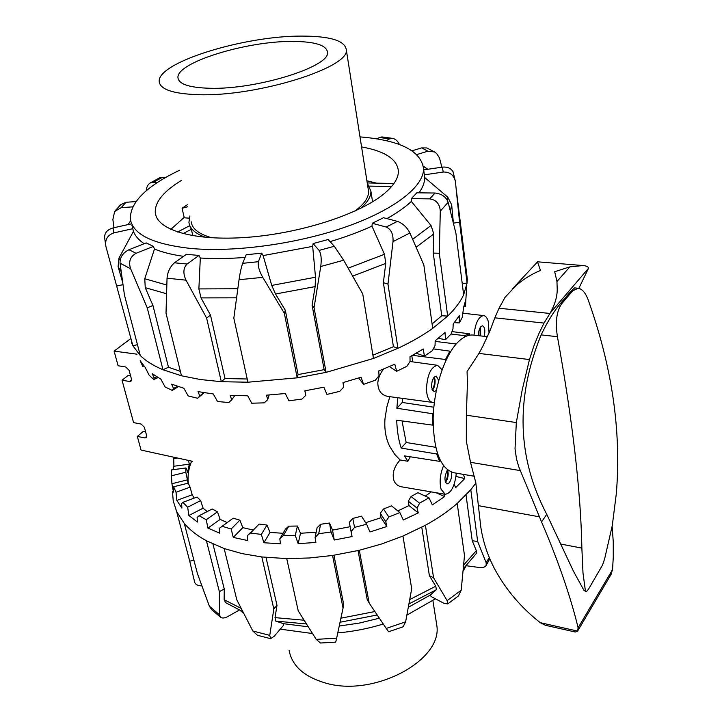 <?xml version="1.0" encoding="UTF-8"?>
<svg xmlns="http://www.w3.org/2000/svg" width="722" height="722" viewBox="0 0 722 722"><rect width="100%" height="100%" fill="white"/><g stroke="black" fill="none" stroke-linecap="round" stroke-linejoin="round"><path stroke-width="1.08" d="M450.086 352.535L449.905 351.154L433.344 348.87M456.187 344.006L435.158 341.38M464.589 336.993L464.417 335.631L469.426 333.781L451.981 331.606M474.029 335.161C475.284 323.032 478.496 316.516 483.659 315.595C485.816 315.956 487.404 318.095 488.424 322.03L489.029 333.05M456.331 473.172C454.806 486.258 451.106 493.297 445.239 494.29L401.766 486.854C398.427 486.312 395.891 484.435 394.158 481.213C391.82 474.119 393.815 467.044 400.123 459.977L394.708 454.355L389.573 446.169C385.728 438.137 384.203 428.94 385.007 418.561L386.902 406.73L389.826 396.676M445.239 494.29L441.07 489.254C439.283 481.89 440.104 474.074 443.516 465.807M433.38 412.903L432.64 413.742L396.865 408.255L397.786 397.75M445.212 481.52L445.555 481.141C447.64 477.729 448.136 474.264 447.035 470.762M451.575 472.161C452.026 476.276 451.241 479.823 449.228 482.801L447.053 483.984C444.147 481.023 444.274 476.43 447.441 470.212L447.622 470.004M445.501 482.422L445.709 482.188C448.118 478.307 448.759 474.255 447.613 470.013M480.112 327.68L480.112 335.856M478.487 335.667C478.424 331.75 479.218 328.718 480.888 326.588L482.531 325.793C484.859 327.084 485.41 330.595 484.173 336.317M480.671 335.92L480.617 326.913M433.624 377.796L434.427 380.223C434.734 384.149 433.94 387.182 432.045 389.32M436.332 390.458L434.084 391.658L431.675 387.696C431.467 380.999 432.983 377.128 436.223 376.081L438.696 380.458M432.424 390.241C434.518 387.552 435.375 384.005 435.005 379.601L434.238 377.01M442.081 369.754L437.622 365.314C430.926 366.767 427.207 374.754 426.467 389.284C426.901 397.136 428.931 401.513 432.541 402.407L388.129 396.45C381.369 395.268 377.922 390.683 377.805 382.687C378.382 377.606 380.35 373.039 383.707 368.996M432.541 402.407L434.391 402.208M412.731 361.866L411.811 355.738M137.027 354.195L114.112 351.109L118.101 365.756L125.754 366.984L129.103 370.323L131.44 379.041L131.034 381.18L129.662 381.505L122.036 380.223L133.579 422.623L141.106 424.04L144.382 427.298L146.611 435.61L146.277 437.55L144.833 437.884L137.333 436.422L143.2 431.476L145.6 431.864M122.036 380.223L128.128 375.458L130.565 375.801M402.705 398.409L402.28 402.461L396.865 408.255M433.832 407.217L402.28 402.461M137.333 436.422L141.052 450.068L192.413 461.286M114.112 351.109L130.303 338.934M442.288 369.186L441.792 369.123M432.64 413.742L432.424 425.114L433.128 424.319M440.267 460.492L439.545 461.349L436.62 453.967L437.315 453.154M469.426 333.781L469.607 335.207M449.905 351.154L445.483 359.493L445.682 360.946M439.545 461.349L404.464 455.88L407.894 461.259L400.123 459.977M410.258 456.782L407.894 461.259M432.424 425.114L396.712 420.186C397.073 430.872 398.562 440.176 401.197 448.091L406.179 442.496L402.019 420.917M436.62 453.967L401.197 448.091M435.709 447.306L406.179 442.496M464.417 335.631L451.06 334.015M445.483 359.493L412.533 355.341M131.891 225.102L133.453 231.356C135.131 235.904 138.714 240.02 144.183 243.711M128.967 249.722C122.848 252.871 119.879 257.357 120.051 263.169L130.61 268.728C128.345 261.752 130.168 256.608 136.061 253.305L128.967 249.722L146.214 242.908L153.407 246.401L154.472 249.045C162.342 252.258 172.035 254.695 183.55 256.346M174.471 262.808L186.42 254.297L198.974 255.462L200.319 258.025L198.875 288.917L201.041 297.897L210.472 315.063L206.627 318.095L221.32 381.703L200.274 379.51L181.475 375.783L166.015 313.204L167.044 278.196L186.014 280.172C182.874 273.313 183.235 267.934 187.106 264.026L174.471 262.808C170.112 266.644 167.639 271.779 167.044 278.196M179.471 170.302C146.385 186.141 130.014 202.377 130.357 219.019C132.785 234.488 153.028 244.307 191.077 248.485C235.155 252.51 298.195 243.738 346.524 226.654C394.916 209.551 423.688 186.529 423.57 168.903C421.251 150.88 400.069 140.212 359.998 136.882M361.578 146.909C385.079 151.16 397.353 159.273 398.4 171.267C398.445 178.388 393.499 186.023 383.553 194.173C358.843 214.407 300.433 233.368 247.438 237.321C194.353 241.374 156.891 230.137 155.293 212.819C154.661 202.774 162.504 192.521 178.839 182.043L181.736 180.247M170.789 229.406L184.182 217.394M143.949 365.991L142.757 366.388L140.167 360.711L145.131 367.336L149.156 375.232L153.795 379.528L154.192 377.994L152.152 373.617L160.862 379.167L165.112 386.965L172.26 390.394L173.56 388.544L171.646 384.158L183.866 388.265L188.189 395.936L197.611 398.264L199.768 396.017L198.036 391.613L213.279 393.968L217.53 401.513L228.802 402.542L231.69 399.844L230.201 395.403L247.718 395.8L251.725 403.21L264.252 402.849L267.7 399.645L266.481 395.169L285.307 393.526L288.908 400.818L301.976 399.058L305.758 395.349L304.846 390.819L323.862 387.209L326.94 394.411L339.773 391.342L343.618 387.173L343.013 382.579L361.09 377.227L363.554 384.366L358.672 378.003M130.61 268.728L147.252 307.843L162.973 369.727L181.475 375.783M154.472 249.045L144.761 278.737L145.248 287.672L152.938 305.442L168.479 367.254L162.973 369.727C153.389 365.702 145.835 360.982 140.312 355.576L124.446 295.009L120.051 263.169M131.566 223.802L113.047 227.908C107.271 229.659 104.464 232.926 104.6 237.691L105.972 246.716L132.875 345.748L140.312 355.576M137.46 344.683L132.875 345.748L131.368 342.363M463.641 294.793C460.762 301.038 456.205 307.382 449.95 313.808L447.667 316.074L439.31 253.278L440.285 211.212L448.118 202.295L455.916 233.233L463.641 294.793L467.089 283.015L459.58 222.241L455.401 181.493C453.849 174.986 449.797 171.845 443.245 172.053L424.401 174.832L424.726 177.531L447.784 197.187L451.656 204.75L453.371 222.746M343.654 260.218L334.331 246.265L319.115 250.408C321.155 253.756 321.705 259.126 320.748 266.517L343.654 260.218L362.751 293.971L373.464 358.455L326.109 372.362L314.043 307.707L320.748 266.517M242.664 263.322C241.283 267.257 240.074 272.736 239.045 279.73L262.736 277.347C259.108 270.795 257.655 265.588 258.395 261.707L242.664 263.322L246.175 254.758L261.689 253.142L263.124 255.588L271.734 285.416L275.515 294.007L285.307 310.234L298.087 374.583L324.151 369.655L312.084 305.207L315.153 286.598L315.505 277.239L312.68 246.364L313.104 243.585L328.131 239.514L334.331 246.265M262.736 277.347L284.342 313.276L297.193 377.832L247.926 382.209L233.829 318.149L239.045 279.73M285.307 310.234L284.342 313.276M261.689 253.142L258.395 261.707M186.014 280.172L206.627 318.095M198.974 255.462L187.106 264.026M153.407 246.401L136.061 253.305M105.972 246.716C104.699 239.839 107.325 235.228 113.85 232.899L113.047 227.908M132.758 228.703L113.85 232.899M113.986 227.701L112.867 219.497L114.654 211.492L121.188 207.674L126.016 202.286L120.764 204.624M135.962 201.573L126.016 202.286M132.74 206.853L121.188 207.674M146.205 190.816C146.503 187.197 147.793 184.597 150.059 183.018L153.308 182.269L162.405 177.35L159.797 177.747L150.402 182.819M165.293 177.684L162.405 177.35M157.089 182.72L153.308 182.269M392.678 138.38L381.965 136.927L379.519 137.496L389.618 138.877L392.678 138.389C395.539 139.003 397.804 141.061 399.465 144.562M376.875 138.877L379.519 137.496M434.536 151.936L426.855 147.965L421.639 147.893L427.92 151.196L434.527 151.945L436.584 153.461L439.481 157.928L441.855 167.197M412.072 150.781L421.639 147.893M455.411 181.493L453.028 171.674C450.907 168.199 447.333 166.683 442.297 167.134L443.245 172.053M423.697 169.878L442.297 167.134M465.293 268.458L467.314 279.017L467.089 283.015L462.251 283.701M448.118 202.295C446.124 196.871 441.765 193.785 435.041 193.027L429.716 198.875C436.296 199.85 439.824 203.965 440.285 211.212M432.09 323.943L441.747 315.758L433.254 253.088L433.814 233.919L431.016 225.481L411.35 201.438L411.359 198.613L416.811 192.81L435.041 193.027M409.906 232.989C406.973 227.268 402.831 223.396 397.47 221.374L386.189 227.024C391.125 229.271 393.409 234.136 393.021 241.608L409.906 232.989L423.841 264.974L432.713 328.375C422.875 335.405 411.287 342.057 397.939 348.311L387.976 284.116L393.021 241.608M372.922 355.233L393.427 346.695L383.373 282.681L385.747 263.395L384.474 254.288L371.965 226.13L372.263 223.279L383.508 217.719L397.47 221.374M130.664 220.706L128.056 224.578M122.92 284.648L117.099 285.975M133.453 231.356L118.94 258.16L118.092 266.662L122.55 282.04M298.087 374.583L297.193 377.832L326.109 372.362L324.151 369.655M152.938 305.442L147.252 307.843M210.472 315.063L225.011 378.527L221.32 381.703L247.926 382.209M363.554 384.366L375.404 380.187L379.05 375.62L378.734 370.964L394.835 364.213L396.64 371.325L406.847 366.307L410.06 361.442L409.988 356.731L423.254 348.997L424.41 356.117L432.469 350.567L435.05 345.522L435.167 340.757L445.014 332.526L445.564 339.674L438.245 338.356M424.41 356.117L416.278 353.22M396.64 371.325L389.375 366.632M445.564 339.674L451.142 333.916L452.974 328.799L453.217 323.998L459.309 315.713L459.336 322.924L462.306 317.256L463.605 307.355L465.871 299.431L465.491 306.706L463.831 306.787M459.336 322.924L454.337 322.653M173.56 388.544L177.341 386.243M178.451 386.613L172.26 390.394M154.192 377.994L156.818 376.812M158.091 377.588L153.795 379.528M142.252 365.079L143.001 364.836M305.758 395.349L304.991 390.792M267.7 399.645L269.116 394.997M231.69 399.844L234.803 395.611M204.118 392.687L197.611 398.264M199.768 396.017L203.73 392.624M432.713 328.375L447.667 316.074L441.747 315.758M373.464 358.455L397.939 348.311L393.427 346.695M168.479 367.254L180.383 371.361M225.011 378.527L247.222 378.996M366.902 180.789L376.496 183.144M453.461 223.125L459.58 222.241M433.254 253.088L439.31 253.278M383.373 282.681L387.976 284.116M312.084 305.207L314.043 307.707M313.104 243.585L319.115 250.408M372.263 223.279L386.189 227.024M411.359 198.613L429.716 198.875M416.829 154.553L427.92 151.196M386.18 140.682L389.618 138.877M427.794 169.273L423.372 166.186M200.319 258.025C214.109 258.882 229.027 258.684 245.074 257.429M263.124 255.588L312.68 246.364M330.071 241.635C345.486 237.033 359.448 231.87 371.965 226.13M386.902 218.604C397.019 212.954 405.168 207.232 411.35 201.438M419.022 192.837C422.821 187.458 424.726 182.359 424.726 177.531M458.326 596.065L461.196 590.235L447.135 600.632L447.694 603.926L443.561 603.123L431.142 596.534L430.267 595.063L408.345 607.292M379.357 618.203L359.475 623.05L339.241 626.037M308.213 626.804L283.71 623.727L283.448 625.423L274.152 636.308L270.597 638.672L269.757 635.36L252.826 631.001L257.402 635.252L270.597 638.672M489.281 557.501L486.177 562.754L486.177 565.335C485.157 567.149 482.801 567.853 479.11 567.465L466.259 565.741L463.1 571.048M435.438 598.818L406.901 615.099M383.265 624.025C368.41 628.591 353.248 631.551 337.779 632.905M312.464 633.519L280.262 629.16M463.497 474.399L464.751 478.596L455.663 487.621L454.147 484.354M443.958 494.074L444.644 496.592L432.343 504.913L428.994 497.792L419.572 503.162L417.072 508.098L418.264 512.891L403.291 520.002L399.88 512.575L388.842 516.97L385.765 521.618L386.839 526.509L369.971 531.961L366.614 524.235L354.565 527.376L351.118 531.618L352.047 536.563L334.241 540.02L331.055 532.024L318.691 533.711L315.099 537.475L315.884 542.439L298.177 543.675L295.271 535.471L283.322 535.616L279.82 538.838L280.47 543.774L263.891 542.754L261.346 534.415L250.48 533.035L247.303 535.706L247.817 540.579L233.278 537.412L242.791 527.665L252.853 529.948M252.826 631.001L236.834 599.883L224.145 548.539L241.978 553.593L261.815 556.96L273.828 608.962L269.757 635.36M316.2 639.367L320.478 643.013L335.703 642.138L336.66 638.167L316.2 639.367L298.24 610.902L286.733 558.593L261.815 556.96M286.733 558.593L309.395 557.98L332.562 555.471L343.04 608.123L336.66 638.167M386.234 628.438L388.635 631.741L403.111 626.795L405.629 621.822L386.234 628.438L369.159 603.014L359.312 550.281L332.562 555.471M359.312 550.281L381.73 543.946L402.948 536.058L411.702 588.737L405.629 621.822M447.135 600.632L433.579 577.79L425.42 525.255L402.948 536.058M425.42 525.255C437.649 518.531 448.245 511.266 457.207 503.469L464.49 555.552L461.196 590.235M486.177 562.754L477.666 541.446L470.789 489.733L457.207 503.469M470.789 489.733L475.879 483.081M425.258 496.077L431.314 491.908M428.994 497.792L417.885 492.693L411.044 496.556L419.572 503.162M397.84 510.941L408.968 505.581L408.255 501.203L411.044 496.556M399.88 512.575L391.486 505.842L383.508 509.001L388.842 516.97M365.63 522.701L381.035 517.701L380.268 513.315L383.508 509.001M366.614 524.235L361.487 516.167L352.787 518.432L354.565 527.376M331.055 532.024L329.53 523.035L332.535 530.11L350.143 526.708L349.313 522.313L352.787 518.432M329.53 523.035L320.613 524.262L318.691 533.711M315.099 537.475L317.12 527.656L320.613 524.262M295.271 535.471L297.428 526.04L300.496 533.278L316.182 532.213M297.428 526.04L288.791 526.158L283.322 535.616M279.82 538.838L285.515 529.027L288.791 526.158M261.346 534.415L266.987 525.038L270.028 532.412L283.042 533.287M266.987 525.038L259.117 524.064L250.48 533.035M247.303 535.706L259.117 524.064M233.278 537.412L231.157 529.009L239.875 520.165L242.791 527.665M239.875 520.165L233.17 518.188L219.289 528.387L219.696 533.152L207.909 528.098L206.239 519.723L217.439 511.826L220.147 519.398L227.132 522.52M217.439 511.826L212.214 508.983L199.11 515.752L197.115 517.448L197.44 522.078L188.893 515.499L187.657 507.214L200.653 500.581L203.09 508.198L207.223 511.564M200.653 500.581L197.097 497.061L182.865 502.322L181.628 503.622L181.899 508.117L176.845 500.409L176.015 492.287L190.057 487.133L192.196 494.751L194.218 498.126M190.057 487.133L188.261 483.135L173.659 486.754L173.46 492.106L171.917 483.713L171.448 475.789L185.834 472.242L188.099 483.18M185.834 472.242L185.78 467.982L171.484 469.923L171.448 475.789M188.55 460.446L189.281 464.165L187.639 472.811L186.601 468.731L185.78 467.982M188.352 483.361C187.458 476.042 188.559 468.632 191.646 461.123M201.835 585.912C198.099 585.831 195.725 584.694 194.723 582.501L189.742 561.202L176.655 511.636L173.235 500.942L172.495 491.772M209.353 606.164L211.69 609.702L220.724 617.409L219.452 614.783L209.353 606.164L197.386 573.476L184.272 523.405C189.805 529.93 197.187 535.715 206.429 540.769L219.362 591.679L219.452 614.783M239.235 610.09L227.944 616.471C224.831 618.131 222.43 618.447 220.724 617.409M333.943 555.263L343.672 604.278L343.04 608.123M463.307 568.746L476.294 553.539L476.33 550.642L472.233 540.769L477.666 541.446M472.233 540.769L466.033 495.048M430.267 595.063L436.413 589.684L435.754 586.219L429.382 575.624L433.579 577.79M429.382 575.624L421.774 527.213M358.031 550.588L367.218 599.675L369.159 603.014M266.012 557.42L276.995 605.343L273.828 608.962M263.891 542.754L270.028 532.412M298.177 543.675L300.496 533.278M334.241 540.02L332.535 530.11M172.973 469.724L173.894 466.259L173.731 458.569L177.576 458.046M173.894 466.259L189.281 464.165M171.917 483.713L187.639 479.823M176.845 500.409L192.196 494.751M188.893 515.499L203.09 508.198M207.909 528.098L220.147 519.398M352.047 536.563L350.143 526.708M386.839 526.509L381.035 517.701M418.264 512.891L408.968 505.581M444.644 496.592L436.142 492.738M464.751 478.596L456.024 476.43M351.118 531.618L349.313 522.313M385.765 521.618L380.268 513.315M417.072 508.098L408.255 501.203M231.157 529.009L221.943 526.23M206.239 519.723L199.11 515.752M187.657 507.214L182.865 502.322M176.015 492.287L173.659 486.754M173.731 458.569L174.155 457.297M184.272 523.405L176.655 511.636M224.145 548.539L206.429 540.769M283.71 623.727L275.75 621.091L275.028 617.626L276.995 605.343M242.8 611.66L225.571 602.617L224.145 599.738L224.253 588.971L219.362 591.679M212.945 544.027L224.253 588.971M193.893 560.146L189.742 561.202M243.531 613.104L240.2 610.532M292.275 41.434C246.22 41.01 175.825 62.661 177.973 77.805C178.785 84.176 189.372 87.66 209.741 88.264C256.671 89.817 330.712 66.487 327.517 52.246C326.461 45.107 314.711 41.506 292.275 41.434M191.231 221.816C192.088 228.847 199.001 234.19 211.97 237.827M301.679 36.1C244.271 35.721 156.719 62.543 159.228 81.667C160.221 89.51 173.28 93.86 198.406 94.69C257.185 96.838 350.441 67.399 346.289 49.692C344.917 40.631 330.044 36.1 301.679 36.1M177.594 232.051L189.642 225.706L191.348 229.262L192.828 235.733M189.904 215.977L188.929 222.34C189.66 228.621 195.238 233.63 205.653 237.367M191.348 229.262L183.027 233.648M187.792 206.754L182.07 208.243L184.281 217.8L189.209 218.17M187.332 204.741L182.07 208.243M367.29 182.946L393.95 183.514M391.559 186.565L369.565 186.114M360.63 208.369C367.597 202.313 371.027 196.601 370.909 191.231L367.236 182.892M354.971 211.059C364.168 204.164 368.707 197.647 368.59 191.501L368.139 188.659M436.106 620.902L436.783 625.225C443.055 660.377 373.328 697.903 324.783 682.822C303.908 676.514 292.013 665.729 289.116 650.468M612.292 525.508L616.308 493.722C621.516 431.422 612.094 366.677 588.033 299.495C585.307 292.536 581.995 288.782 578.105 288.24L572.69 290.831L561.68 303.772C556.572 311.2 555.155 322.174 557.429 336.696C572.645 420.845 580.795 491.321 581.869 548.115L582.988 572.961L585.371 590.659L586.526 591.535L588.574 589.134L602.59 564.911L604.657 558.783L612.292 525.508M578.105 288.231L574.595 287.916L571.373 290.713L560.344 303.637C553.801 311.435 547.402 321.85 541.148 334.891C515.291 398.228 517.16 458.046 546.762 514.335L573.349 571.012L583.945 590.361L586.02 591.625M610.55 575.308L612.536 569.64L613.276 557.294L613.258 541.798L612.139 526.356M494.85 317.833L499.037 308.249L505.057 297.32L516.049 285.524C523.901 278.891 532.042 273.873 540.471 270.47L537.493 261.806L582.979 265.552L569.838 266.887L554.695 271.698L556.951 281.508L557.222 289.341C557.249 296.661 554.911 304.576 550.182 313.077L544.018 323.068L539.054 333.266L533.757 346.289L529.461 359.556L522.187 390.024L516.32 422.56L515.03 448.84L516.474 458.768L518.613 466.394L541.545 521.916C550.606 543.016 558.368 563.16 564.83 582.347C570.696 599.91 575.118 615.081 578.096 627.842L577.636 631.091L575.299 632.021L545.3 625.252L540.273 622.689C520.607 607.211 505.174 588.881 493.965 567.673C487.386 554.722 483.009 541.265 480.825 527.286L475.798 482.63L470.509 462.324L466.331 441.151L466.358 415.195L467.45 382.687L467.062 371.604L478.948 353.419L482.819 346.253L489.823 331.163L494.85 317.833L544.018 323.068M578.854 288.358L588.52 268.259C588.412 266.77 586.562 265.867 582.979 265.552M487.431 336.696L473.334 335.08C468.082 334.521 462.694 337.129 457.179 342.914C444.192 356.623 433.787 388.869 433.146 418.616C433.516 450.573 440.357 468.605 453.669 472.711L474.462 476.285M561.138 544.126L581.869 548.115M144.833 437.884L146.71 436.287M129.662 381.505L131.548 380.016M431.016 225.481L412.686 239.28M416.17 247.204L433.814 233.919M118.092 266.662L121.134 271.607M120.114 260.498L118.94 258.16M145.248 287.672L166.511 293.737M166.791 285.028L144.761 278.737M201.041 297.897L236.572 297.816M237.809 288.755L198.875 288.917M275.515 294.007L315.153 286.598M315.505 277.239L271.734 285.416M352.67 276.12L385.747 263.395M384.474 254.288L348.157 268.16M450.384 210.932L451.656 204.75M447.784 197.187L447.378 200.427M476.33 550.642L463.65 565.064M435.754 586.219L409.762 599.549M408.968 603.917L436.413 589.684M374.88 611.543L340.91 618.185M340.044 622.247L377.191 614.982M304.052 620.207L275.028 617.626M275.75 621.091L306.417 623.961M241.121 608.375L224.145 599.738M583.945 590.361L585.371 590.659M499.037 308.249L549.92 313.456M478.948 353.419L529.461 359.556M470.509 462.324L520.282 470.6M540.273 622.689L577.636 631.091M541.545 521.916L546.762 514.335M550.182 313.077L588.52 268.259M478.794 505.725L539.442 516.835M466.358 415.195L516.32 422.56M578.096 627.842L612.536 569.64M556.951 281.508L569.838 266.887M541.148 334.891L557.429 336.696M560.344 303.637L561.68 303.772M571.373 290.713L572.69 290.831M483.659 315.595L463.109 313.213M437.622 365.314L410.024 361.496M156.087 216.131L155.293 212.819M115.376 210.58L120.755 204.615M456.557 191.79L467.314 279.017M465.861 299.567L466.791 285.028M423.57 168.903L424.707 177.314M423.381 166.286L427.686 169.282M447.694 603.935L458.786 595.686M486.186 565.344L489.832 558.819M177.973 77.805L178.325 79.393M370.909 191.231L372.57 201.817M346.289 49.692L368.59 191.501M436.783 625.225L432.911 600.587M611.317 574.008L577.952 630.514M537.502 261.887L512.277 289.026"/></g></svg>
